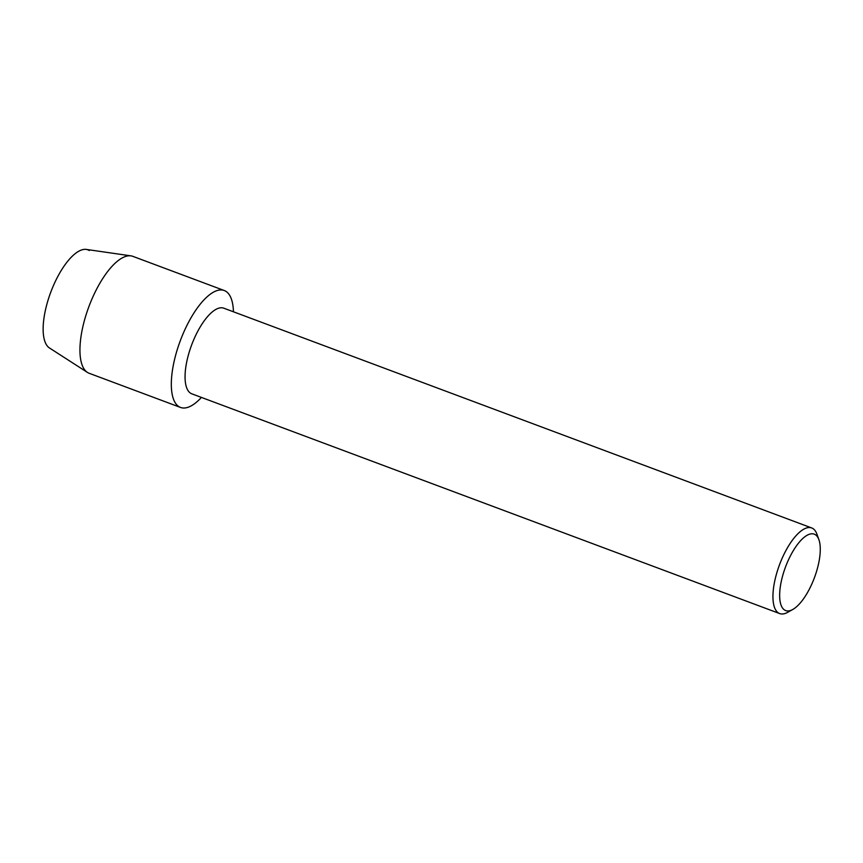 <?xml version="1.0" encoding="UTF-8"?>
<svg xmlns="http://www.w3.org/2000/svg" width="863" height="863" viewBox="0 0 863 863"><rect width="100%" height="100%" fill="white"/><g stroke="black" fill="none" stroke-linecap="round" stroke-linejoin="round"><path stroke-width="1.29" d="M180.54 407.444A62.416 23.581 -69.5 0 1 178.878 406.613A62.416 23.581 -69.5 0 0 201.435 397.411A62.416 23.581 -69.5 0 1 180.54 407.444L89.159 373.28A62.416 23.581 -69.5 0 1 87.487 372.449A62.416 23.581 -69.5 0 1 87.422 372.406A62.416 23.581 -69.5 0 1 88.921 306.559A62.416 23.581 -69.5 0 1 130.982 255.869L86.3 249.418A52.783 19.946 -69.5 0 0 50.734 292.287A52.783 19.946 -69.5 0 0 49.461 347.972A52.783 19.946 -69.5 0 0 49.525 348.005A52.783 19.946 -69.5 0 1 52.244 288.425A52.783 19.946 -69.5 0 1 89.299 250.529M792.817 609.451L787.692 612.32A45.707 17.271 -69.5 0 1 779.699 613.582L191.802 393.819A45.707 17.271 -69.5 0 1 190.583 393.204A45.707 17.271 -69.5 0 1 192.276 343.28A45.707 17.271 -69.5 0 1 223.808 308.188L811.705 527.951A45.707 17.271 -69.5 0 1 812.924 528.566A45.707 17.271 -69.5 0 1 816.916 534.154L818.901 539.677A40.788 15.415 -69.5 0 1 814.402 577.757A40.788 15.415 -69.5 0 1 792.817 609.451A40.788 15.415 -69.5 0 1 784.596 610.033A40.788 15.415 -69.5 0 1 786.689 563.981A40.788 15.415 -69.5 0 1 815.341 534.693A40.788 15.415 -69.5 0 1 818.901 539.677M178.878 406.613A62.416 23.581 -69.5 0 1 182.082 336.16A62.416 23.581 -69.5 0 1 225.912 291.338A62.416 23.581 -69.5 0 1 233.442 311.791A62.416 23.581 -69.5 0 0 225.912 291.338A62.416 23.581 -69.5 0 0 224.251 290.518A62.416 23.581 -69.5 0 0 181.176 338.436A62.416 23.581 -69.5 0 0 178.878 406.613M779.699 613.582A45.707 17.271 -69.5 0 1 778.48 612.978A45.707 17.271 -69.5 0 1 780.163 563.043A45.707 17.271 -69.5 0 1 811.705 527.951M130.982 255.869A62.416 23.581 -69.5 0 1 132.87 256.354L224.251 290.518M49.461 347.972L87.422 372.406"/></g></svg>
